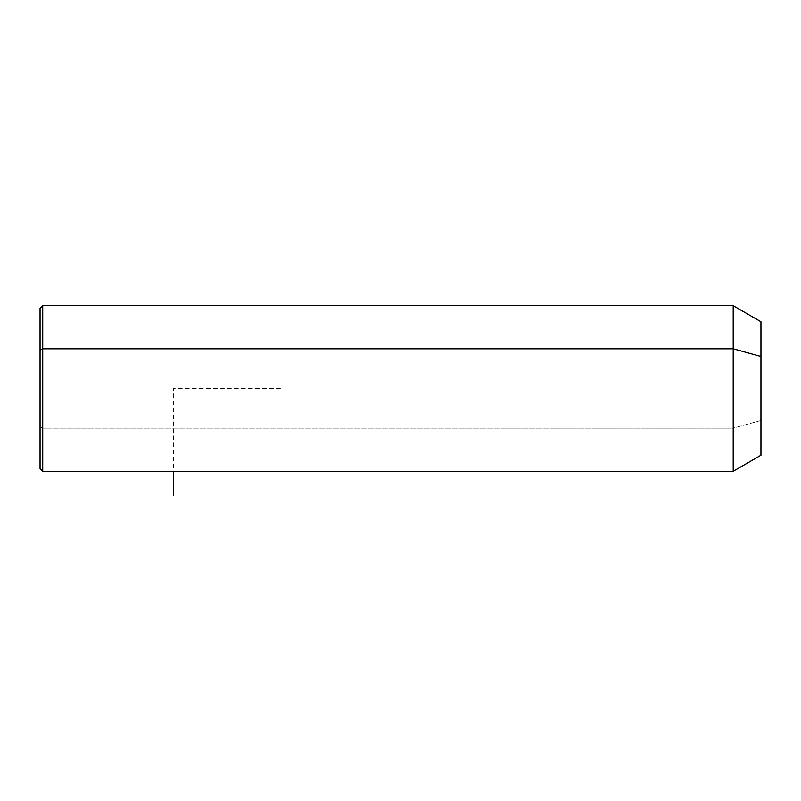 <?xml version="1.0" encoding="UTF-8"?>
<svg xmlns="http://www.w3.org/2000/svg" width="801" height="801" viewBox="0 0 801 801"><rect width="100%" height="100%" fill="white"/><g stroke="black" fill="none" stroke-linecap="round" stroke-linejoin="round"><path stroke-width="0.6" stroke-dasharray="4 3" d="M760.95 455.238L760.95 420.485L733.205 428.165L733.205 471.258L733.205 428.165L760.95 420.485L760.95 321.732M733.205 305.712L733.205 428.165L42.723 428.165L42.723 471.258L42.723 428.165L733.205 428.165L733.205 305.712M760.95 356.485L760.95 420.485M42.723 305.712L42.723 428.165L42.723 305.712M40.05 308.385L40.05 350.087M40.05 426.883L42.723 428.165L40.05 426.883L40.05 468.585M280.35 388.485L173.547 388.485L173.547 471.258"/><path stroke-width="1.2" d="M40.05 350.087L42.723 348.805L42.723 471.258L40.05 468.585L40.05 308.385L42.723 305.712L733.205 305.712L760.95 321.732L760.95 356.485L733.205 348.805L760.95 356.485L760.95 455.238L733.205 471.258L733.205 305.712L733.205 471.258L42.723 471.258L42.723 348.805L733.205 348.805L42.723 348.805L42.723 305.712L42.723 348.805L40.05 350.087L40.05 426.883M760.95 420.485L760.95 356.485M173.547 471.258L173.547 495.288"/></g></svg>
